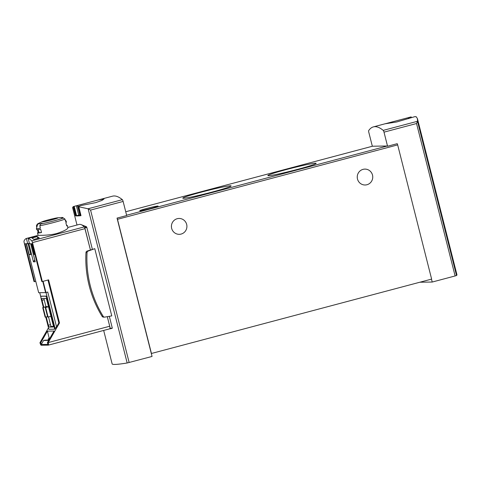 <?xml version="1.0" encoding="UTF-8"?>
<svg xmlns="http://www.w3.org/2000/svg" width="481" height="481" viewBox="0 0 481 481"><rect width="100%" height="100%" fill="white"/><g stroke="black" fill="none" stroke-linecap="round" stroke-linejoin="round"><path stroke-width="0.72" d="M411.123 116.907L385.137 123.791L396.747 121.964L414.995 116.612A136.357 29.575 75.1 0 1 415.608 116.757L416.083 116.624L417.406 118.536L417.514 121.332L416.546 123.515L455.122 275.956L456.529 275.511A102.267 5.405 -14.2 0 0 456.95 274.813L417.406 118.536M372.336 146.26L368.819 132.377A1.894 0.409 75.1 0 1 368.693 130.591A136.357 29.575 75.1 0 1 373.394 126.888A136.357 29.575 75.1 0 1 383.225 130.381A1.894 0.409 75.1 0 1 384 132.155L387.566 146.248L397.216 143.687A1.515 0.331 75.1 0 1 397.667 144.895L431.625 279.1L151.305 353.517L152.044 356.451L127.164 362.987A102.267 5.405 -14.2 0 1 112.139 363.901L103.674 330.435M78.908 205.104L74.098 206.379A136.357 29.575 -104.9 0 1 74.2 206.355L98.244 199.964L104.016 199.008L101.894 200.421L95.863 202.597L80.94 205.561L78.193 206.535A136.357 29.575 -104.9 0 1 78.818 206.746L80.994 215.674A102.267 5.405 -14.2 0 1 75.517 215.855L73.19 206.638L72.601 207.624L76.996 225.012M151.305 353.517L117.039 218.097L126.689 215.536L123.124 201.443L90.572 210.089L88.059 208.778L78.74 206.764M123.124 201.443A1.894 0.409 -104.9 0 0 122.348 199.669A136.357 29.575 -104.9 0 0 112.518 196.176L98.629 199.862M74.098 206.379A136.357 29.575 -104.9 0 0 73.665 206.511L73.19 206.638M80.489 215.62L78.132 206.493L80.501 215.662L80.988 215.65M92.334 249.182L86.827 227.399L86.43 226.731L80.958 224.561M109.325 316.324L112.259 327.916L109.788 328.812A2.652 0.577 -104.9 0 0 109.71 326.238L107.293 316.672M112.199 328.301L110.305 328.806L112.193 328.301L112.259 327.916M94.769 248.671L87.073 251.094A1.702 1.659 89.2 0 0 85.967 252.609A108.52 105.778 89.2 0 0 102.092 316.336A1.702 1.659 89.2 0 0 103.523 317.129L104.599 317.111A1.702 1.659 89.2 0 0 104.852 317.093L111.778 315.897L94.769 248.671L88.143 251.076A1.702 1.659 89.2 0 0 87.043 252.591A108.52 105.778 89.2 0 0 103.168 316.318A1.702 1.659 89.2 0 0 104.599 317.111M455.122 275.956L432.221 282.04L431.487 279.142M432.221 282.04L419.901 282.221M117.039 218.097A1.515 0.331 75.1 0 1 117.49 219.312L151.455 353.517M372.48 146.224A1.515 0.331 75.1 0 1 372.498 146.212L387.307 145.996A1.515 0.331 75.1 0 1 387.566 146.248M372.498 146.212A1.515 0.331 75.1 0 1 372.51 146.212L125.733 211.754L372.498 146.212M151.04 208.375A9.47 0.499 -14.2 0 0 158.099 206.115A9.47 0.499 -14.2 0 0 148.803 207.924A9.47 0.499 -14.2 0 0 139.767 210.756A9.47 0.499 -14.2 0 0 151.04 208.375M201.383 192.123A24.916 1.317 165.8 0 1 231.084 186.009A24.916 1.317 165.8 0 1 207.269 193.32A24.916 1.317 165.8 0 1 182.84 198.214A24.916 1.317 165.8 0 1 201.383 192.123M286.435 169.534A24.916 1.317 165.8 0 1 316.137 163.42A24.916 1.317 165.8 0 1 292.322 170.731A24.916 1.317 165.8 0 1 267.893 175.625A24.916 1.317 165.8 0 1 286.435 169.534M357.491 179.046A7.955 7.756 -90.8 0 1 364.881 169.102A7.955 7.756 -90.8 0 1 372.751 176.942A7.955 7.756 -90.8 0 1 357.491 179.046M171.663 228.403A7.955 7.756 -90.8 0 1 179.052 218.458A7.955 7.756 -90.8 0 1 186.917 226.298A7.955 7.756 -90.8 0 1 171.663 228.403M357.269 177.675A7.955 7.756 89.2 0 0 357.251 176.653M171.434 227.032A7.955 7.756 89.2 0 0 171.422 226.01M408.309 117.623L408.561 118.627M77.79 205.417L79.9 213.762A13.823 0.734 165.8 0 1 79.966 213.732M77.441 205.513L79.834 214.959L80.249 214.845M79.834 214.959L75.517 215.855M73.665 206.511L75.998 215.728M84.422 227.08A57.954 12.572 75.1 0 1 84.566 227.23L90.41 249.88L85.017 228.637A1.894 0.409 -104.9 0 0 84.277 226.9A56.818 12.326 -104.9 0 0 79.106 224.453L67.779 227.459M107.311 316.666L110.293 328.439M26.172 243.807L38.684 292.713L45.593 292.616L47.751 292.045L56.566 326.882L58.82 322.937L59.5 322.931L48.599 279.858L42.334 281.523L32.486 242.592A1.894 0.409 -104.9 0 0 31.746 240.849A56.818 12.326 -104.9 0 0 28.163 238.432L36.742 236.159A56.818 12.326 -104.9 0 0 35.155 236.123A56.818 12.326 -104.9 0 0 34.963 236.183L35.071 236.598M42.761 281.409L45.593 292.616M34.752 259.95L33.448 261.832L35.221 261.808L30.652 243.741M33.448 261.832L28.806 243.494L25.03 243.819L34.596 281.632L35.672 281.349M28.054 243.699L30.796 254.551L29.191 254.575L26.467 243.801M34.945 254.491L34.181 254.503L31.451 243.729M37.277 236.598A56.818 12.326 -104.9 0 1 39.238 237.975L33.88 239.394A56.818 12.326 -104.9 0 0 31.914 238.017L37.277 236.598L37.728 238.372M36.784 227.279L36.412 225.817L37.302 224.068A56.307 54.888 -90.8 0 1 37.771 223.827M37.752 223.863A12.897 0.679 165.8 0 0 41.492 223.431A12.897 0.679 165.8 0 0 42.1 223.31A56.307 54.888 89.2 0 0 40.687 224.02L39.797 225.769L40.392 228.138A15.338 0.812 165.8 0 1 36.418 228.583A15.338 0.812 165.8 0 1 36.418 228.559L37.752 223.863A12.897 0.679 165.8 0 1 38.041 223.653A56.818 56.818 0 0 1 42.508 221.615A8.279 0.439 165.8 0 1 49.928 219.45A8.279 0.439 165.8 0 1 57.486 217.827A8.279 0.439 165.8 0 1 51.882 219.847A8.279 0.439 165.8 0 1 44.414 221.615A8.279 0.439 165.8 0 1 42.508 221.615M65.218 220.082L66.15 221.038A15.338 0.812 165.8 0 1 66.162 221.062A15.338 0.812 165.8 0 1 65.566 221.458L64.965 219.083L63.36 217.995A56.307 54.888 89.2 0 0 61.784 218.079A12.897 0.679 165.8 0 0 62.74 217.538L63.191 218.001M35.155 236.123L38.137 235.329C37.939 235.233 48.142 235.786 56.914 233.471C64.033 231.078 67.683 229.196 67.863 227.826M66.564 225.397A15.338 0.812 165.8 0 1 67.274 225.463A15.338 0.812 165.8 0 1 66.679 225.854L65.843 222.559A15.338 0.812 165.8 0 0 66.438 222.162L66.162 221.062M36.418 228.583L36.694 229.684A15.338 0.812 165.8 0 0 40.675 229.239L41.51 232.539A15.338 0.812 165.8 0 1 37.53 232.984A15.338 0.812 165.8 0 1 38.125 232.588L38.937 232.377M37.41 229.75L38.125 232.588M57.486 217.827A56.818 56.818 0 0 1 62.386 217.49A12.897 0.679 165.8 0 1 62.74 217.538M34.963 236.183L26.389 238.462A56.818 12.326 -104.9 0 0 24.05 240.963A1.894 0.409 -104.9 0 0 24.2 242.713L34.049 281.644L34.596 281.632M42.334 281.523L41.787 281.529L32.215 243.717L29.509 243.753L28.163 238.432M48.653 340.392L43.585 340.464L41.27 344.504L40.807 342.67L47.421 331.132L49.272 338.468L48.395 338.702L49.633 338.684M49.272 338.468L49.759 338.456M41.27 344.504L47.866 344.408L47.403 342.574L54.016 331.036L47.421 331.132M43.975 298.436A1.894 0.409 -104.9 0 0 44.18 299.735L45.954 306.74M48.539 316.967L50.487 324.669A1.894 0.409 -104.9 0 0 51.377 326.497L53.367 326.467M47.372 306.998L46.825 306.505L42.719 307.599L47.252 306.499M48.485 327.808L39.959 342.682A2.652 0.577 -104.9 0 0 41.204 345.244L48.304 345.142A2.652 0.577 -104.9 0 0 48.334 345.136A2.652 0.577 -104.9 0 0 48.244 342.562L47.403 342.574M109.71 326.238L48.244 342.562L59.5 322.931M54.954 328.733L54.69 329.196L47.084 299.128L47.439 299.032L54.954 328.733L56.566 326.882M45.767 317.069L48.858 329.281L54.69 329.196M40.807 342.67L39.959 342.682M47.439 299.032A3.03 0.655 -104.9 0 0 46.026 296.11L41.54 296.176A3.03 0.655 -104.9 0 0 41.504 296.176A3.03 0.655 -104.9 0 0 41.474 296.194M58.82 322.937L47.962 280.026M48.365 345.124L109.77 328.812A2.652 0.577 -104.9 0 0 109.8 328.812L48.334 345.136M26.389 238.462L27.736 243.783M47.084 299.128A3.03 0.655 -104.9 0 0 45.665 296.206L41.186 296.266A3.03 0.655 -104.9 0 0 41.15 296.272A3.03 0.655 -104.9 0 0 41.252 299.212L43.332 307.431M46.248 316.943L48.347 325.24A1.894 0.409 -104.9 0 0 49.23 327.068L51.377 326.497M43.807 307.305L42.033 300.306L44.18 299.735M49.23 327.068L53.205 327.008A1.894 0.409 -104.9 0 0 53.229 327.008A1.894 0.409 -104.9 0 0 53.163 325.168L46.855 300.234A1.894 0.409 -104.9 0 0 45.966 298.406L41.997 298.467A1.894 0.409 -104.9 0 0 41.973 298.467A1.894 0.409 -104.9 0 0 42.033 300.306M43.14 307.587L45.551 317.123L45.13 317.129L42.719 307.599M45.551 317.123L47.541 316.594M48.491 306.698L45.256 307.557L47.667 317.093L50.926 316.336M45.256 307.557L48.515 306.8M48.088 317.087L45.677 307.551M45.094 340.151A0.379 0.367 -90.8 0 0 44.943 340.157L43.585 340.464M48.395 338.702A1.894 1.846 -90.8 0 1 48.202 339.652L47.986 340.103M41.474 232.419A13.823 0.734 165.8 0 1 38.997 232.618L38.252 229.653M48.25 219.901A8.015 0.421 -14.2 0 0 42.665 221.873A8.015 0.421 -14.2 0 0 51.822 219.847A8.015 0.421 -14.2 0 0 57.473 218.121A8.015 0.421 -14.2 0 0 55.694 218.146A8.015 0.421 -14.2 0 0 48.25 219.901M29.191 254.575L30.706 254.172M34.181 254.503L34.897 254.311M417.52 121.272L383.225 130.381M122.348 199.669L88.059 208.778M88.149 208.808L127.164 362.987M417.514 121.332L456.529 275.511M416.546 123.515L384 132.155M90.572 210.089L129.148 362.536M397.667 144.895L117.49 219.312M387.307 145.996L126.611 215.235M76.389 205.79L78.776 215.235M74.2 206.355L76.569 215.716M408.676 117.526L408.916 118.488M409.728 117.244L409.938 118.073M86.827 227.399L84.854 227.922M86.43 226.731L84.566 227.23M87.043 252.591L85.967 252.609M88.143 251.076L87.073 251.094M103.168 316.318L102.092 316.336M64.965 219.083A15.338 0.812 165.8 0 1 54.112 222.402A15.338 0.812 165.8 0 1 39.797 225.769M31.746 240.849L84.277 226.9M43.128 281.313L45.966 292.52M55.171 328.733L46.002 292.508M40.927 297.27L39.773 292.701M32.486 242.592L85.017 228.637M41.186 296.266L41.54 296.176M45.665 296.206L46.026 296.11M48.347 325.24L50.487 324.669M48.202 339.652L49.08 339.64M44.943 340.157L48.822 340.097L45.016 340.145M63.36 217.995A14.202 0.752 165.8 0 1 40.687 224.02M47.126 221.013A7.383 0.391 165.8 0 1 53.138 219.492M385.371 123.707L373.394 126.888M411.165 116.889L411.303 117.424M37.53 232.984L38.125 235.347M67.274 225.463L67.869 227.82M40.939 297.474L39.737 292.701M41.15 296.272L41.504 296.176"/></g></svg>
